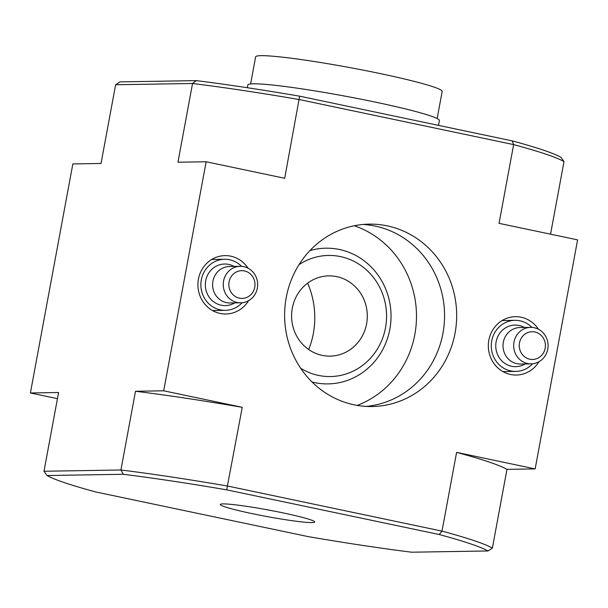 <?xml version="1.0" encoding="UTF-8"?>
<svg xmlns="http://www.w3.org/2000/svg" width="608" height="608" viewBox="0 0 608 608"><rect width="100%" height="100%" fill="white"/><g stroke="black" fill="none" stroke-linecap="round" stroke-linejoin="round"><path stroke-width="0.91" d="M115.626 84.74L192.546 83.494L196.262 80.628L119.996 81.867L115.626 84.74L101.034 163.476L72.846 163.932L30.4 392.973L57.448 398.658M308.704 349.532A82.095 77.429 89.1 0 0 313.333 333.473A82.095 77.429 89.1 0 0 307.625 283.161M300.679 368.266A60.564 57.129 89.1 0 0 385.502 327.788A60.564 57.129 89.1 0 0 361.76 266.122A60.564 57.129 89.1 0 0 298.992 264.7M366.594 323.813A40.136 37.856 89.1 0 0 350.238 282.507A40.136 37.856 89.1 0 0 308.005 282.88A40.136 37.856 89.1 0 0 308.659 349.501A40.136 37.856 89.1 0 0 366.594 323.813M455.065 333.085A91.215 86.032 89.1 0 0 369.162 224.132A91.215 86.032 89.1 0 0 284.62 316.73A91.215 86.032 89.1 0 0 372.126 406.532A91.215 86.032 89.1 0 0 455.065 333.085M363.105 224.458A91.215 86.032 -90.9 0 1 442.951 333.283A91.215 86.032 -90.9 0 1 366.069 406.402M47.036 475.524L123.295 474.286L120.908 469.992L43.996 471.246L47.036 475.524A228.03 15.876 10.5 0 0 95.821 491.971L308.355 536.651A228.03 15.876 10.5 0 0 411.738 552.208L488.004 550.962L492.374 548.089L506.966 469.361L535.154 468.897L577.6 239.864L499.046 223.349L513.638 144.613L512.179 140.866L299.645 96.178A228.03 15.876 -169.5 0 0 196.262 80.628M283.465 512.985A48.002 3.344 -169.5 0 0 220.476 504.29A48.002 3.344 -169.5 0 0 266.912 516.534A48.002 3.344 -169.5 0 0 314.648 521.74A48.002 3.344 -169.5 0 0 283.465 512.985M123.295 474.286A228.03 15.876 10.5 0 1 226.685 489.843L439.219 534.523A228.03 15.876 10.5 0 1 488.004 550.962M299.645 96.178L284.696 178.281L206.142 161.766L163.689 390.8L135.5 391.263L120.908 469.992A231.678 16.135 10.5 0 1 227.658 486.05L442.001 531.118L456.593 452.382L535.154 468.897M163.689 390.8L242.25 407.322L226.685 489.843M439.219 534.523L442.001 531.118A231.678 16.135 10.5 0 1 492.374 548.089M512.179 140.866A228.03 15.876 -169.5 0 1 560.964 157.305L564.004 161.591L550.552 234.179M206.142 161.766L177.954 162.222L192.546 83.494A231.678 16.135 -169.5 0 1 299.288 99.552L513.638 144.613A231.678 16.135 -169.5 0 1 564.004 161.591M30.4 392.973L58.588 392.51L43.996 471.246M248.056 268.204A29.192 27.527 89.1 0 0 223.972 255.656A29.192 27.527 89.1 0 0 197.912 285.251A29.192 27.527 89.1 0 0 224.914 313.986A29.192 27.527 89.1 0 0 248.581 300.664M538.468 329.262A29.192 27.527 89.1 0 0 514.383 316.715A29.192 27.527 89.1 0 0 488.323 346.309A29.192 27.527 89.1 0 0 515.333 375.045A29.192 27.527 89.1 0 0 538.992 361.722M456.593 452.382A231.678 16.135 10.5 0 1 506.966 469.361M135.5 391.263A231.678 16.135 10.5 0 1 242.25 407.322M264.723 509.337A41.754 2.911 -169.5 0 0 271.525 510.598M312.033 381.984A67.86 64.007 89.1 0 0 389.834 329.247A67.86 64.007 89.1 0 0 309.898 250.618M357.215 405.399A94.863 89.475 89.1 0 0 414.823 334.499A94.863 89.475 89.1 0 0 354.297 225.75M531.985 327.416A25.536 24.092 89.1 0 0 514.953 320.332A25.536 24.092 89.1 0 0 491.728 340.898A25.536 24.092 89.1 0 0 515.782 371.404A25.536 24.092 89.1 0 0 532.578 363.774M530.579 327.378L519.916 327.552A18.24 17.206 89.1 0 0 503.333 342.243A18.24 17.206 89.1 0 0 520.509 364.032L531.172 363.858A18.24 17.206 89.1 0 0 548.082 345.336A18.24 17.206 89.1 0 0 530.579 327.378A18.24 17.206 89.1 0 0 513.996 342.068A18.24 17.206 89.1 0 0 531.172 363.858M519.498 342.897A13.862 13.08 89.1 0 0 536.568 358.72A13.862 13.08 89.1 0 0 540.93 335.168A13.862 13.08 89.1 0 0 519.498 342.897M241.574 266.357A25.536 24.092 89.1 0 0 224.542 259.274A25.536 24.092 89.1 0 0 201.316 279.84A25.536 24.092 89.1 0 0 225.37 310.346A25.536 24.092 89.1 0 0 242.166 302.716M240.168 266.319L229.505 266.494A18.24 17.206 89.1 0 0 212.914 281.185A18.24 17.206 89.1 0 0 230.098 302.974L240.76 302.799A18.24 17.206 89.1 0 0 257.67 284.278A18.24 17.206 89.1 0 0 240.168 266.319A18.24 17.206 89.1 0 0 223.577 281.01A18.24 17.206 89.1 0 0 240.76 302.799M229.087 281.838A13.862 13.08 89.1 0 0 246.149 297.662A13.862 13.08 89.1 0 0 250.519 274.109A13.862 13.08 89.1 0 0 229.087 281.838M250.602 83.965L255.634 56.848A94.863 6.604 10.5 0 1 380.41 73.621A94.863 6.604 10.5 0 1 442.176 91.42L437.152 118.537M247.312 87.719L247.813 85.014A97.417 6.779 10.5 0 1 253.437 83.813A97.417 6.779 10.5 0 1 360.628 99.119A97.417 6.779 10.5 0 1 439.379 120.521L438.482 125.37M524.491 327.476A20.794 19.616 89.1 0 0 496.12 341.825A20.794 19.616 89.1 0 0 503.918 362.733A20.794 19.616 89.1 0 0 525.084 363.956M234.072 266.418A20.794 19.616 89.1 0 0 205.709 280.767A20.794 19.616 89.1 0 0 213.507 301.674A20.794 19.616 89.1 0 0 234.665 302.898M502.938 371.617L515.782 371.404M502.109 320.545L514.953 320.332M212.526 310.559L225.37 310.346M211.698 259.487L224.542 259.274"/></g></svg>
